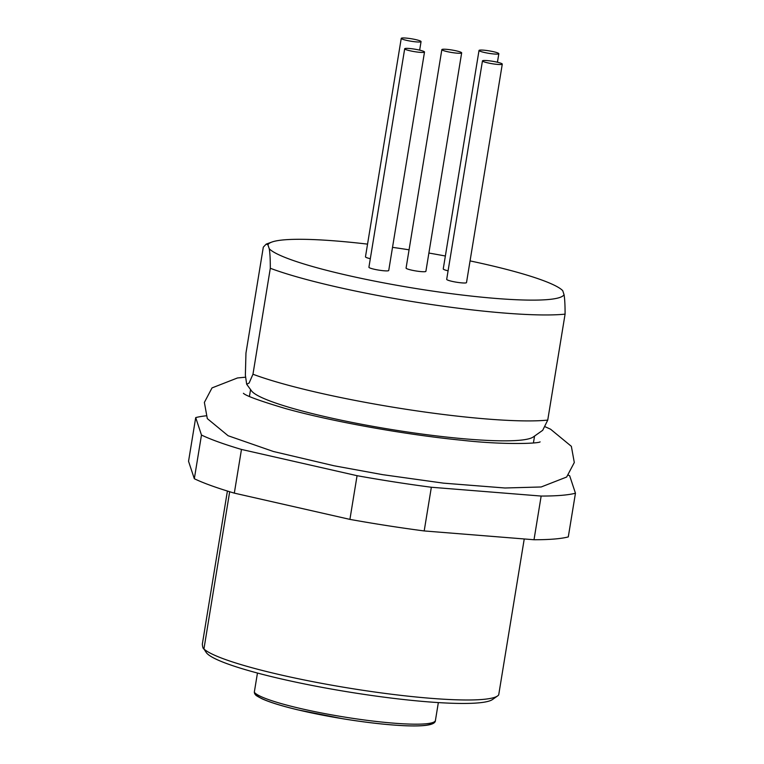 <?xml version="1.0" encoding="UTF-8"?>
<svg xmlns="http://www.w3.org/2000/svg" width="764" height="764" viewBox="0 0 764 764"><rect width="100%" height="100%" fill="white"/><g stroke="black" fill="none" stroke-linecap="round" stroke-linejoin="round"><path stroke-width="1.15" d="M254.307 692.232A92.024 11.374 9.3 0 0 283.301 704.169A92.024 11.374 9.3 0 0 363.301 719.841A92.024 11.374 9.3 0 0 435.432 720.423C435.509 723.594 430.313 726.688 406.314 725.8C388.551 725.065 367.503 722.734 343.141 718.819L297.721 709.823C281.467 705.926 269.53 702.221 261.89 698.726C253.027 694.027 256.952 695.584 254.737 693.922L254.307 692.232L257.458 673.046M497.593 695.937A150.584 18.613 9.3 0 1 430.466 698.286A150.584 18.613 9.3 0 1 203.931 648.989L206.356 652.666A146.125 18.059 9.3 0 0 427.382 701.801A146.125 18.059 9.3 0 0 492.513 699.518L497.593 695.937A150.584 18.613 9.3 0 0 498.711 694.848L524.238 538.964M229.677 491.739L203.931 648.989C203.157 648.837 202.622 647.223 202.326 644.157L227.405 491.042M424.192 530.942L431.345 487.251A200.779 24.82 -170.7 0 1 357.065 475.695L241.472 449.442A200.779 24.82 -170.7 0 1 201.476 435.041L195.708 417.602L188.546 461.294L194.323 478.732A200.779 24.82 9.3 0 0 234.319 493.133L349.912 519.386A200.779 24.82 9.3 0 0 424.192 530.942L534.007 539.747A200.779 24.82 9.3 0 0 568.292 536.911L575.454 493.219A200.779 24.82 -170.7 0 1 541.16 496.056L534.007 539.747M431.345 487.251L541.16 496.056M195.708 417.602A200.779 24.82 -170.7 0 1 205.984 415.826M568.416 475.179A200.779 24.82 -170.7 0 1 569.677 475.771L575.454 493.219M349.912 519.386L357.065 475.695M241.472 449.442L234.319 493.133M194.323 478.732L201.476 435.041M533.272 436.97A143.89 17.782 -170.7 0 1 469.125 439.214A143.89 17.782 -170.7 0 1 251.48 390.824L246.677 384.254L249.112 383.05L252.96 374.236A169.541 20.953 9.3 0 0 486.869 418.997A169.541 20.953 9.3 0 0 547.74 420.095L542.707 430.304L533.272 436.97M252.96 374.236L270.313 268.279C270.322 259.321 269.978 252.817 269.253 248.778L267.935 244.795L266.206 244.108L263.313 247.135L245.96 353.083L245.368 375.124L246.677 384.254M470.061 260.906A150.221 18.565 -170.7 0 1 561.397 289.461L562.715 290.645L564.033 294.627C564.749 298.667 565.102 305.17 565.083 314.138A169.541 20.953 -170.7 0 1 504.211 313.039A169.541 20.953 -170.7 0 1 270.313 268.279M564.033 294.627A150.221 18.565 -170.7 0 1 495.75 298.428A150.221 18.565 -170.7 0 1 269.253 248.778M565.083 314.138L547.74 420.095M267.935 244.795A150.221 18.565 -170.7 0 1 271.869 242.054A150.221 18.565 -170.7 0 1 336.227 240.994A150.221 18.565 -170.7 0 1 367.551 244.127M392.524 247.355A150.221 18.565 -170.7 0 1 409.074 249.809M428.891 253.046A150.221 18.565 -170.7 0 1 445.355 256.007M561.397 289.461A150.221 18.565 -170.7 0 1 562.715 290.645M404.691 48.781L368.916 267.247A10.037 1.242 9.3 0 0 372.135 268.718A10.037 1.242 9.3 0 0 382.726 270.657A10.037 1.242 9.3 0 0 388.733 270.494L424.507 52.028A10.037 1.242 -170.7 0 1 418.5 52.191A10.037 1.242 -170.7 0 1 407.909 50.252A10.037 1.242 -170.7 0 1 404.691 48.781A10.037 1.242 -170.7 0 1 410.698 48.619A10.037 1.242 -170.7 0 1 421.289 50.558A10.037 1.242 -170.7 0 1 424.507 52.028M441.85 49.622L406.076 268.088A10.037 1.242 9.3 0 0 409.294 269.558A10.037 1.242 9.3 0 0 419.885 271.497A10.037 1.242 9.3 0 0 425.892 271.335L461.666 52.869A10.037 1.242 -170.7 0 1 455.659 53.031A10.037 1.242 -170.7 0 1 445.068 51.093A10.037 1.242 -170.7 0 1 441.85 49.622A10.037 1.242 -170.7 0 1 447.857 49.459A10.037 1.242 -170.7 0 1 458.448 51.398A10.037 1.242 -170.7 0 1 461.666 52.869M401.243 38.362A10.037 1.242 -170.7 0 1 407.25 38.2A10.037 1.242 -170.7 0 1 417.841 40.139A10.037 1.242 -170.7 0 1 421.059 41.609A10.037 1.242 -170.7 0 1 415.053 41.772A10.037 1.242 -170.7 0 1 404.462 39.833A10.037 1.242 -170.7 0 1 401.243 38.362L365.469 256.828A10.037 1.242 9.3 0 0 368.687 258.299A10.037 1.242 9.3 0 0 370.311 258.719M479.018 50.462A10.037 1.242 -170.7 0 1 485.025 50.3A10.037 1.242 -170.7 0 1 495.616 52.239A10.037 1.242 -170.7 0 1 498.835 53.709A10.037 1.242 -170.7 0 1 492.828 53.872A10.037 1.242 -170.7 0 1 482.237 51.933A10.037 1.242 -170.7 0 1 479.018 50.462L443.244 268.928A10.037 1.242 9.3 0 0 446.462 270.399A10.037 1.242 9.3 0 0 448.086 270.819M482.466 60.881L446.692 279.347A10.037 1.242 9.3 0 0 449.91 280.818A10.037 1.242 9.3 0 0 460.501 282.756A10.037 1.242 9.3 0 0 466.508 282.594L502.282 64.128A10.037 1.242 -170.7 0 1 496.275 64.291A10.037 1.242 -170.7 0 1 485.684 62.352A10.037 1.242 -170.7 0 1 482.466 60.881A10.037 1.242 -170.7 0 1 488.473 60.719A10.037 1.242 -170.7 0 1 499.064 62.658A10.037 1.242 -170.7 0 1 502.282 64.128M256.169 694.782A89.789 11.097 9.3 0 0 347.095 719.43A89.789 11.097 9.3 0 0 432.787 722.534M438.345 702.594L435.432 720.423M540.062 441.907L540.119 441.878C538.133 443.617 503.4 444.973 461.991 440.265C405.082 434.687 331.118 421.356 285.297 408.492C259.875 400.909 245.922 395.838 243.42 393.298L243.42 393.298M245.435 377.206L237.48 377.96L212.02 387.911L204.37 402.418L207.311 418.605L228.111 435.738L273.369 451.486L334.126 465.792L382.735 474.673L443.521 483.154L504.966 487.995L541.189 486.974L566.649 477.032L574.299 462.516L571.357 446.329L550.558 429.196L545.057 426.713M533.425 442.958L534.552 436.063M249.427 396.449L250.554 389.554M271.869 242.054L266.206 244.108M421.059 41.609L419.656 50.137M498.835 53.709L497.431 62.237"/></g></svg>
